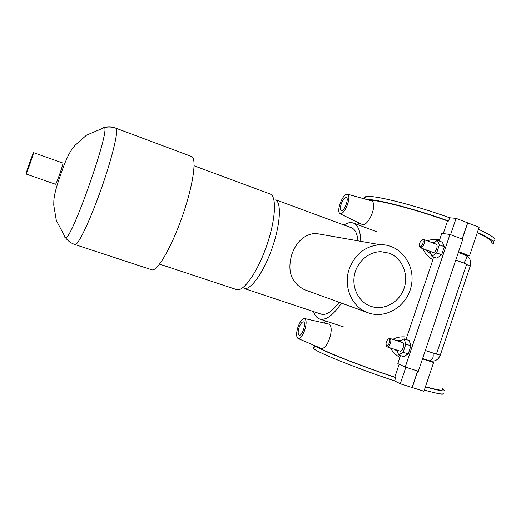 <?xml version="1.0" encoding="UTF-8"?>
<svg xmlns="http://www.w3.org/2000/svg" width="521" height="521" viewBox="0 0 521 521"><rect width="100%" height="100%" fill="white"/><g stroke="black" fill="none" stroke-linecap="round" stroke-linejoin="round"><path stroke-width="0.78" d="M314.202 347.435C313.049 347.494 312.906 347.911 313.779 348.692C317.068 352.359 357.009 368.464 394.599 380.91L395.706 377.627C358.402 365.254 318.624 349.376 314.912 345.716M317.341 346.758C322.733 350.841 360.05 365.631 394.801 377.171L395.706 377.627M424.315 390.138C438.76 394.117 444.954 395.035 442.883 392.893M442.166 388.614L443.912 389.838C446.002 391.909 439.828 390.932 425.403 386.908M425.462 386.719C438.454 390.288 443.964 391.102 441.984 389.154M458.604 251.708L469.519 255.811L479.112 227.299L467.708 222.871L462.238 239.106M469.519 255.811L465.312 255.114M429.649 360.864L433.602 362.531L422.498 358.884M417.764 371.108L412.222 387.572L423.931 391.271L433.602 362.531M364.746 198.911C363.964 197.869 364.212 197.153 365.475 196.756C370.861 194.229 412.606 204.356 449.662 217.778L448.561 221.021C414.853 208.849 376.162 198.892 366.66 199.51M448.561 221.021L447.539 220.924C415.615 209.422 379.027 199.927 369.05 200.175M478.454 229.253C492.045 235.564 497.223 239.4 493.993 240.754M490.717 244.115L492.977 243.782C496.181 242.493 490.984 238.716 477.379 232.451M491.036 243.157C494.058 241.965 489.466 238.507 477.269 232.783M447.539 220.924L443.267 233.59M450.574 234.665L456.077 218.351L467.584 222.825L462.114 239.061M449.662 217.778L456.077 218.351M399.164 364.244L394.801 377.171M405.24 367.058L449.981 234.437L462.778 239.315L418.317 371.284L405.24 367.058L397.836 363.632L400.402 355.543M405.748 339.399L406.771 337.152C401.756 336.377 397.093 337.12 392.782 339.386M390.516 347.995C392.697 352.014 395.83 355.166 399.92 357.452M406.771 337.152L432.912 259.719L433.485 256.905M439.138 240.976L439.724 239.543C435.452 238.905 431.316 239.341 427.331 240.852M423.006 248.693C424.875 253.44 428.177 257.113 432.912 259.719M439.724 239.543L441.795 233.401L449.981 234.437M304.505 318.52L328.282 323.951C335.524 325.15 327.709 351.428 320.604 348.152L298.11 338.533C296.149 337.054 296.117 333.173 298.012 326.888C300.116 321.288 302.278 318.494 304.505 318.52C306.563 319.816 306.635 323.704 304.713 330.19C302.525 335.96 300.324 338.741 298.11 338.533M347.52 194.19L371.024 200.728C378.734 202.721 368.015 227.846 361.906 224.31L340.011 213.721C342.531 213.968 345.065 210.816 347.618 204.265C349.33 198.683 349.291 195.323 347.52 194.19C344.974 194.151 342.473 197.316 340.024 203.678C338.344 209.09 338.337 212.438 340.011 213.721M431.935 256.332L436.904 258.169L441.665 254.762L444.387 246.7L442.303 242.167L437.347 240.298L439.392 244.824L436.67 252.9L431.935 256.332L430.099 251.33M398.63 354.964L403.677 356.618L408.203 353.941L410.939 345.833L409.109 340.519L404.075 338.839L405.866 344.147L403.124 352.274L398.63 354.964L397.08 350.151M397.588 351.747L394.703 349.37M396.331 340.571L401.86 340.213M417.64 371.063L412.091 387.533L400.271 383.795L405.852 367.253M431.173 254.561L426.1 249.846M432.059 242.63L434.195 242.636M433.492 243.164L437.347 240.298M399.594 341.652L404.075 338.839M341.262 203.776C342.929 199.478 344.609 197.374 346.302 197.466C349.344 198.306 344.081 211.982 341.301 210.484C340.148 209.676 340.135 207.436 341.262 203.776M299.106 327.429C300.532 323.639 301.991 321.783 303.476 321.861C306.595 322.473 302.121 336.481 299.21 335.205C297.869 334.274 297.836 331.682 299.106 327.429M441.665 254.762L436.67 252.9M444.387 246.7L439.392 244.824M420.467 247.749L433.055 252.431C434.39 252.594 435.595 251.33 436.67 248.641C437.36 246.283 437.217 244.805 436.246 244.199L423.664 239.478C424.608 240.07 424.732 241.555 424.035 243.919C422.961 246.622 421.769 247.898 420.467 247.749L419.672 246.394M408.203 353.941L403.124 352.274M410.939 345.833L405.866 344.147M399.939 351.089L400.017 351.121C402.42 352.124 405.24 343.28 402.707 342.688L389.929 338.442C391.004 339.093 391.16 340.76 390.392 343.443C389.454 345.879 388.392 347.038 387.22 346.914L386.335 345.54M388.438 339.008L389.929 338.442M440.245 355.25C438.148 360.044 434.631 361.919 429.695 360.877L422.609 358.546L429.695 360.877C432.677 359.731 433.759 357.106 432.951 353.017M422.114 239.992L423.664 239.478M389.259 343.033C389.949 340.363 389.662 339.028 388.386 339.041C386.335 340.754 385.644 342.909 386.315 345.508C387.285 346.263 388.262 345.436 389.259 343.033M422.883 243.574C423.527 241.19 423.26 239.999 422.088 240.005C419.952 241.588 419.138 243.691 419.646 246.316C420.675 247.13 421.756 246.212 422.883 243.574M425.325 350.483L436.416 354.169L466.718 264.121L455.79 260.057M400.271 383.795L394.599 380.91M389.031 253.141C402.01 257.791 408.959 274.209 404.094 288.269C399.412 302.388 383.984 310.92 370.952 306.341C359.262 302.395 351.844 288.68 354.358 275.342C356.774 261.985 368.666 251.545 381.072 251.708L389.031 253.141M349.272 268.856C355.159 254.04 365.41 245.99 380.03 244.701C399.841 243.848 415.517 264.414 411.421 285.098C407.793 305.853 385.722 319.894 367.468 312.554C351.708 306.823 343 286.25 349.272 268.856M305.645 290.112L304.498 289.696C291.128 282.864 286.947 270.979 291.942 254.027C296.729 241.347 304.511 234.45 315.29 233.343L325.111 235.062M360.779 241.321C360.46 231.064 358.012 224.981 353.44 223.066L351.786 222.649C349.415 222.369 346.804 223.157 343.964 225M313.564 311.597C314.892 315.596 316.937 318.07 319.692 319.015C325.814 320.649 333.082 315.355 341.489 303.124M244.505 288.608L321.17 314.13C326.185 315.544 332.17 311.584 339.125 302.265M357.973 240.832C357.237 233.584 355.088 229.24 351.538 227.801L351.369 227.736M244.681 288.575C251.311 289.643 263.88 271.675 272.008 248.458C280.207 225.261 281.672 203.32 275.863 199.934M159.576 264.127L237.231 289.8C244.173 290.992 257.608 271.61 266.4 246.498C275.264 221.412 276.944 197.817 270.809 194.326L269.995 193.929M151.709 269.774L151.767 269.793C157.049 271.995 171.24 247.989 182.135 216.925C193.089 185.88 197.075 158.189 191.611 156.502L191.481 156.45M26.05 174.007C26.258 174.737 34.171 152.243 33.572 152.633L33.552 152.633C33.136 152.523 25.477 174.327 26.05 174.007L55.454 184.213C56.164 184.89 63.92 162.806 62.885 163.047L62.859 163.04M463.67 262.988C466.406 259.933 466.992 257.322 465.422 255.153L458.337 252.496M436.461 354.033L440.258 355.218L470.235 266.094L466.588 264.512M151.767 269.793L74.985 244.557C77.903 246.003 90.12 220.526 101.348 188.563C112.608 156.606 119.055 129 115.916 128.199L115.838 128.166M64.624 236.573L65.053 237.81L65.633 237.889C71.794 239.4 110.107 130.465 104.434 127.567L103.607 127.326L102.78 127.971M314.801 345.67L313.779 348.692M365.475 196.756L364.72 198.976M324.544 323.098L325.299 320.871M357.999 224.766L358.682 222.754M387.22 346.914L400.017 351.121M386.315 345.508L386.712 346.53M388.386 339.041L389.298 338.455M419.646 246.316L419.985 247.338M422.088 240.005L423.039 239.452M465.422 255.153C469.857 257.381 471.472 260.995 470.268 266.003M380.03 244.701L315.29 233.343M367.468 312.554L304.498 289.696M351.538 227.801L275.726 199.784M270.139 193.981L194.125 165.789M191.611 156.502L115.916 128.199C112.1 126.818 108.27 126.61 104.434 127.567L86.499 135.16L74.763 145.58L72.152 148.98C68.518 154.138 64.773 162.467 60.911 173.981C56.444 186.264 54.093 195.225 53.858 200.872L53.754 205.092L56.353 220.637L65.633 237.889C68.03 241.028 71.143 243.248 74.985 244.557M62.885 163.047L33.572 152.633M377.152 231.878L353.44 223.066M343.56 326.914L319.692 319.015"/></g></svg>
